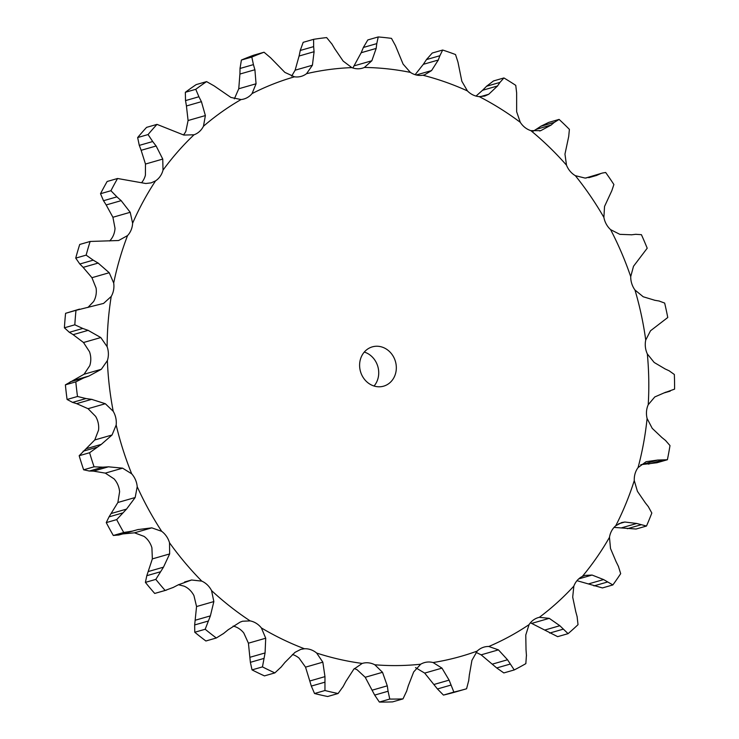 <?xml version="1.0" encoding="UTF-8"?>
<svg xmlns="http://www.w3.org/2000/svg" width="739" height="739" viewBox="0 0 739 739"><rect width="100%" height="100%" fill="white"/><g stroke="black" fill="none" stroke-linecap="round" stroke-linejoin="round"><path stroke-width="1.11" d="M378.22 36.95L367.81 39.943L363.376 47.472L376.788 43.61L378.22 36.95A334.204 297.244 -106 0 1 391.485 38.373L395.439 45.615L403.097 64.108L410.385 72.385A20.055 17.838 -106 0 0 416.463 75.036A20.055 17.838 -106 0 0 422.865 75.23L424.574 74.842L431.558 70.584L438.292 60.025L423.308 64.33L415.133 74.676M376.096 48.903L376.835 43.139M363.606 46.936L360.974 53.254M422.865 75.23A301.494 268.155 -106 0 1 467.427 90.915A20.055 17.838 -106 0 0 472.932 94.915A20.055 17.838 -106 0 0 479.232 96.624A301.494 268.155 -106 0 1 520.293 122.332A20.055 17.838 -106 0 0 524.958 127.496A20.055 17.838 -106 0 0 530.861 130.637A301.494 268.155 -106 0 1 566.499 165.167A20.055 17.838 -106 0 0 570.111 171.245A20.055 17.838 -106 0 0 575.348 175.679A301.494 268.155 -106 0 1 603.892 217.414A20.055 17.838 -106 0 0 606.285 224.129A20.055 17.838 -106 0 0 610.599 229.644A301.494 268.155 -106 0 1 630.718 276.635A20.055 17.838 -106 0 0 631.78 283.674A20.055 17.838 -106 0 0 634.977 290.011A301.494 268.155 -106 0 1 645.729 340.06A20.055 17.838 -106 0 0 645.406 347.09A20.055 17.838 -106 0 0 647.336 353.953A301.494 268.155 -106 0 1 648.223 404.723A20.055 17.838 -106 0 0 646.523 411.411A20.055 17.838 -106 0 0 647.096 418.477A301.494 268.155 -106 0 1 638.071 467.593A20.055 17.838 -106 0 0 635.087 473.634A20.055 17.838 -106 0 0 634.274 480.581A301.494 268.155 -106 0 1 615.763 525.743A20.055 17.838 -106 0 0 611.633 530.851A20.055 17.838 -106 0 0 609.472 537.345A301.494 268.155 -106 0 1 582.332 576.438A20.055 17.838 -106 0 0 577.242 580.383A20.055 17.838 -106 0 0 573.843 586.129A301.494 268.155 -106 0 1 539.35 617.324A20.055 17.838 -106 0 0 538.398 617.564A20.055 17.838 -106 0 0 533.54 619.91A20.055 17.838 -106 0 0 529.05 624.64A301.494 268.155 -106 0 1 488.821 646.486A20.055 17.838 -106 0 0 484.017 647.096A20.055 17.838 -106 0 0 482.567 647.595A20.055 17.838 -106 0 0 477.2 651.077A301.494 268.155 -106 0 1 433.1 662.55A20.055 17.838 -106 0 0 426.699 662.135A20.055 17.838 -106 0 0 424.417 662.615A20.055 17.838 -106 0 0 420.703 664.213A301.494 268.155 -106 0 1 374.812 664.777A20.055 17.838 -106 0 0 368.549 662.846A20.055 17.838 -106 0 0 362.378 663.373A20.055 17.838 -106 0 0 362.212 663.428A301.494 268.155 -106 0 1 316.671 653.054A20.055 17.838 -106 0 0 310.842 649.71A20.055 17.838 -106 0 0 304.459 648.759A301.494 268.155 -106 0 1 261.384 627.938A20.055 17.838 -106 0 0 256.276 623.328A20.055 17.838 -106 0 0 250.133 620.889A301.494 268.155 -106 0 1 211.557 590.59A20.055 17.838 -106 0 0 207.4 584.937A20.055 17.838 -106 0 0 201.793 581.131A301.494 268.155 -106 0 1 169.517 542.768A20.055 17.838 -106 0 0 166.497 536.338A20.055 17.838 -106 0 0 161.693 531.332A301.494 268.155 -106 0 1 137.214 486.705A20.055 17.838 -106 0 0 135.477 479.787A20.055 17.838 -106 0 0 131.699 473.828A301.494 268.155 -106 0 1 116.171 425.027A20.055 17.838 -106 0 0 115.801 417.951A20.055 17.838 -106 0 0 113.224 411.309A301.494 268.155 -106 0 1 107.857 369.842A301.494 268.155 -106 0 1 107.367 360.604A20.055 17.838 -106 0 0 108.384 353.704A20.055 17.838 -106 0 0 107.127 346.693A301.494 268.155 -106 0 1 111.219 296.459A20.055 17.838 -106 0 0 113.575 290.058A20.055 17.838 -106 0 0 113.695 283.009A301.494 268.155 -106 0 1 127.542 235.593A20.055 17.838 -106 0 0 131.126 229.986A20.055 17.838 -106 0 0 132.623 223.224A301.494 268.155 -106 0 1 155.578 180.852A20.055 17.838 -106 0 0 160.215 176.298A20.055 17.838 -106 0 0 163.014 170.136A301.494 268.155 -106 0 1 194.015 134.784A20.055 17.838 -106 0 0 199.493 131.505A20.055 17.838 -106 0 0 203.465 126.24A301.494 268.155 -106 0 1 241.043 99.553A20.055 17.838 -106 0 0 243.907 99.008A20.055 17.838 -106 0 0 247.112 97.696A20.055 17.838 -106 0 0 252.073 93.567A301.494 268.155 -106 0 1 294.482 76.81A20.055 17.838 -106 0 0 300.847 76.459A20.055 17.838 -106 0 0 301.235 76.357A20.055 17.838 -106 0 0 306.565 73.669A301.494 268.155 -106 0 1 351.819 67.609A20.055 17.838 -106 0 0 358.193 68.792A20.055 17.838 -106 0 0 362.406 68.173A20.055 17.838 -106 0 0 364.392 67.452L371.846 60.755L376.169 48.423L361.186 52.728L352.863 67.979M354.286 668.61A20.055 17.838 -106 0 1 357.205 669.839L365.223 677.275L374.673 695.094L379.356 702.05L389.767 699.057L388.077 691.242L374.673 695.094M292.422 654.505A20.055 17.838 -106 0 1 293.244 654.772A20.055 17.838 -106 0 1 299.064 658.116L305.54 667.141L322.832 662.172L324.966 676.628L324.957 690.522A334.204 297.244 -106 0 0 338.083 693.515L343.21 686.429M233.127 626.072A20.055 17.838 -106 0 1 238.669 628.39A20.055 17.838 -106 0 1 243.787 632.99L248.424 643.189L265.717 638.219L265.07 652.943L262.456 666.892A334.204 297.244 -106 0 0 274.871 672.896L281.254 666.92M178.468 584.725L184.196 586.184A20.055 17.838 -106 0 1 189.794 589.999A20.055 17.838 -106 0 1 193.96 595.652L196.556 606.543L213.848 601.574L210.384 615.883L205.183 629.259A334.204 297.244 -106 0 0 216.305 637.997L223.723 633.388M161.693 531.332L151.809 527.849L137.787 529.614L122.803 533.928L134.516 532.819L144.087 536.394A20.055 17.838 -106 0 1 148.89 541.391A20.055 17.838 -106 0 1 151.911 547.83L152.354 558.896L169.647 553.927L163.476 567.173L155.818 579.385A334.204 297.244 -106 0 0 165.13 590.452L173.305 587.403M131.699 473.828L122.6 468.156L108.43 466.817L93.447 471.122L105.307 473.126L114.092 478.89A20.055 17.838 -106 0 1 117.88 484.849A20.055 17.838 -106 0 1 119.607 491.768L117.88 502.492L135.172 497.523L126.535 509.106L116.679 519.619A334.204 297.244 -106 0 0 123.736 532.486L132.355 531.119L118.951 534.981L113.316 535.479A334.204 297.244 -106 0 1 106.259 522.612L109.021 516.875L117.88 502.492M113.224 411.309L105.326 403.725L91.618 399.346L76.634 403.651L88.043 408.695L95.617 416.371A20.055 17.838 -106 0 1 98.204 423.004A20.055 17.838 -106 0 1 98.564 430.08L94.758 439.964L112.051 434.994L101.298 444.379L89.595 452.73A334.204 297.244 -106 0 0 94.065 466.799L102.795 467.168L89.391 471.029L83.646 469.801A334.204 297.244 -106 0 1 79.175 455.723L94.758 439.964M107.127 346.693L100.8 337.547L88.126 330.361L73.143 334.665L83.507 342.517L89.521 351.755A20.055 17.838 -106 0 1 90.786 358.766A20.055 17.838 -106 0 1 89.77 365.666L84.061 374.239L65.392 384.853L75.812 381.86L83.627 377.971L70.223 381.823M113.695 283.009L109.224 272.728L98.13 263.075L83.147 267.379L91.932 277.698L96.088 288.062A20.055 17.838 -106 0 1 95.968 295.12A20.055 17.838 -106 0 1 93.622 301.521L87.904 307.498M132.623 223.224L130.203 212.296L121.159 200.648L106.176 204.952L112.91 217.266L115.016 228.277A20.055 17.838 -106 0 1 113.52 235.039A20.055 17.838 -106 0 1 109.945 240.655L109.631 240.969M163.014 170.136L162.756 159.079L156.132 145.999L141.149 150.303L145.472 164.049L145.407 175.198A20.055 17.838 -106 0 1 142.609 181.36A20.055 17.838 -106 0 1 141.546 182.745M203.465 126.24L205.377 115.561L201.414 101.668L186.431 105.973L188.085 120.531L185.858 131.293A20.055 17.838 -106 0 1 183.484 134.914M252.073 93.567L256.054 83.784L254.9 69.743L239.907 74.048L238.762 88.754L234.466 98.629A20.055 17.838 -106 0 1 234.3 98.832M364.29 352.069A20.443 18.179 -106 0 1 374.045 386.017M359.653 366.738A20.443 18.179 -106 0 1 372.317 346.868A20.443 18.179 -106 0 1 395.439 361.491A20.443 18.179 -106 0 1 383.615 386.164A20.443 18.179 -106 0 1 359.653 366.738M351.819 67.609L343.173 61.106L334.878 48.931M306.565 73.669L312.421 65.226L314.075 51.712L299.083 56.025L295.129 70.196L291.646 76.154M300.376 49.919L298.981 56.57M313.604 39.333L303.184 42.326L300.246 50.474L313.65 46.622L313.604 39.333A334.204 297.244 -106 0 1 326.647 37.587L332.014 44.164M426.791 59.111L423.004 64.801M442.67 50.03L432.25 53.023L426.468 59.582L439.881 55.73L442.67 50.03A334.204 297.244 -106 0 1 455.52 54.547L457.958 62.094L461.838 81.244L467.427 90.915M294.482 76.81L284.866 72.394L270.631 57.818L264.045 52.229A334.204 297.244 -106 0 0 251.814 57.06L253.431 64.616L240.018 68.468L241.394 60.053A334.204 297.244 -106 0 1 253.625 55.222L264.045 52.229M240.046 67.905L239.907 74.611M479.232 96.624L484.784 96.052L488.747 94.259L497.532 85.973L482.549 90.278L476.027 96.079M486.983 85.863L482.151 90.675M503.924 77.946L493.504 80.948L486.567 86.26L499.97 82.408L503.924 77.946A334.204 297.244 -106 0 1 515.757 85.364L516.635 92.837L516.644 111.728L520.293 122.332M241.043 99.553L230.91 97.437L214.181 85.927L206.597 81.613A334.204 297.244 -106 0 0 195.761 89.308L198.93 96.754L185.526 100.606L185.341 92.301A334.204 297.244 -106 0 1 196.186 84.606L206.597 81.613M185.443 100.07L186.533 106.508M530.861 130.637L540.754 130.655L551.118 125.057L536.135 129.362L533.198 131.191M540.191 130.831L539.609 130.988M541.345 125.944L535.673 129.667M559.109 119.413L548.698 122.406L540.856 126.258L554.268 122.397L559.109 119.413A334.204 297.244 -106 0 1 569.39 129.371L568.725 136.41L564.966 154.118L566.499 165.167M194.015 134.784L183.817 135.061L157.001 124.374A334.204 297.244 -106 0 0 148.068 134.563L152.705 141.537L139.292 145.389L137.648 137.556A334.204 297.244 -106 0 1 146.581 127.367L157.001 124.374M139.126 144.89L141.343 150.793M575.348 175.679L585.14 178.09L596.549 175.448L588.761 177.683M586.812 177.693L602.359 173.055L585.935 178.034M155.578 180.852L151.181 182.866L145.805 183.503L117.566 178.496A334.204 297.244 -106 0 0 110.942 190.717L116.919 196.86L103.506 200.722L100.522 193.71A334.204 297.244 -106 0 1 107.146 181.489L117.566 178.496M603.892 217.414L604.539 206.449L611.8 190.764L613.897 184.519A334.204 297.244 -106 0 0 605.666 172.483L602.359 173.055M103.248 200.287L106.453 205.377M610.599 229.644L619.836 234.337L631.697 234.79M127.542 235.593L118.628 240.517L90.14 241.459A334.204 297.244 -106 0 0 86.14 255.131L93.234 260.156L79.821 264.008L75.729 258.123A334.204 297.244 -106 0 1 79.72 244.461L90.14 241.459M630.718 276.635L633.508 266.271L647.207 248.221A334.204 297.244 -106 0 0 641.406 234.669L635.679 234.309M79.498 263.666L83.489 267.712M634.977 290.011L643.207 296.764L654.92 300.302M111.219 296.459L103.58 303.415L75.997 310.325A334.204 297.244 -106 0 0 74.824 324.809L82.768 328.449L69.355 332.301L64.404 327.802A334.204 297.244 -106 0 1 65.586 313.318L79.526 309.124M645.729 340.06L650.514 330.776L667.76 317.502A334.204 297.244 -106 0 0 664.666 303.073L658.994 300.985M68.986 332.06L73.53 334.896M647.336 353.953L654.172 362.461L665.128 368.937M107.367 360.604L101.354 369.269L84.061 374.239M648.223 404.723L654.772 396.954L665.543 392.27L670.218 391.143L664.121 392.899M647.096 418.477L652.223 428.343L661.858 437.479M72.2 402.265L77.041 403.771M65.392 384.853A334.204 297.244 -106 0 0 67.083 399.476L72.598 402.395L86.001 398.543L77.503 396.483A334.204 297.244 -106 0 1 75.812 381.86M638.071 467.593L646.089 461.709L657.71 460.046L667.391 459.741L656.98 462.734L640.796 464.683M116.171 425.027L112.051 434.994M634.274 480.581L637.434 491.333L645.239 502.714M88.994 471.011L93.862 471.131M615.763 525.743L621.656 522.565L624.852 522.02L636.732 523.471L646.486 526.039L636.076 529.032L614.054 527.397M624.852 522.02L618.589 523.812M137.214 486.705L135.172 497.523M609.472 537.345L610.506 548.495L616.067 561.603M118.573 535.082L123.201 533.817M582.332 576.438L585.02 575.395L592.068 575.053L603.597 579.57L612.862 584.937L602.442 587.93L576.983 580.688M592.068 575.053L578.72 578.896M169.517 542.768L169.647 553.927M573.843 586.129L572.697 597.149L575.709 611.384M166.552 590.073L154.71 593.445A334.204 297.244 -106 0 1 145.398 582.387L146.802 575.699L152.354 558.896M539.35 617.324L549.262 618.349L559.848 625.721L568.079 633.656L557.659 636.658L530.426 622.783M201.793 581.131L191.577 579.995L178.321 584.808M549.262 618.349L531.969 623.319M211.557 590.59L213.848 601.574M529.05 624.64L525.771 635.023L526.029 649.729M216.305 637.997L205.885 640.99A334.204 297.244 -106 0 1 194.763 632.251L194.662 624.945L196.556 606.543M488.821 646.486L498.437 649.867L507.536 659.77L514.242 669.94L503.822 672.933L496.71 667.954L481.144 654.837L476.008 652.352M250.133 620.889L242.531 621.231L240.064 622.155L228.12 629.813M498.437 649.867L481.144 654.837M261.384 627.938L265.717 638.219M477.2 651.077L471.935 660.333L469.376 674.855M274.871 672.896L264.451 675.889A334.204 297.244 -106 0 1 252.036 669.885L250.373 662.329L248.424 643.189M468.738 680.453L466.577 688.776L456.157 691.769A334.204 297.244 -106 0 1 443.446 695.085L437.442 688.96L424.685 673.1L415.503 667.613M304.459 648.759L300.81 649.359L294.981 652.371L284.866 662.514M433.1 662.55L441.977 668.13L424.685 673.1M316.671 653.054L322.832 662.172M420.703 664.213L413.692 671.917L408.381 685.58M338.083 693.515L327.673 696.507A334.204 297.244 -106 0 1 314.537 693.515L311.331 686.078L305.54 667.141M406.699 691.011L403.004 698.891L392.585 701.884A334.204 297.244 -106 0 1 379.356 702.05M362.212 663.428L353.778 669.22L345.907 681.395M374.812 664.777L382.516 672.305L365.223 677.275M335.146 49.411L331.719 43.693M314.103 52.229L313.604 46.114M438.125 60.45L440.028 55.305M255.038 70.26L253.274 64.108M497.273 86.324L500.211 82.057M201.655 102.167L198.671 96.264M550.795 125.325L554.573 122.138M156.465 146.442L152.354 141.094M596.17 175.605L600.576 173.674M121.575 201.026L116.476 196.491M631.291 234.836L636.067 234.263M98.61 263.37L92.735 259.86M654.505 300.237L659.391 301.059M88.652 330.555L82.223 328.255M664.213 392.862L674.596 389.12A334.204 297.244 -106 0 0 674.347 374.488L669.072 370.756M664.731 368.761L669.451 370.941M101.354 369.269L88.929 376.04L83.627 377.971M92.172 399.429L85.428 398.469M665.433 440.361L669.996 445.58A334.204 297.244 -106 0 1 667.391 459.741M661.488 437.192L665.784 440.656M108.984 466.789L102.222 467.214M648.26 506.538L651.826 513.023A334.204 297.244 -106 0 1 646.486 526.039M644.925 502.335L648.546 506.926M138.322 529.466L131.801 531.276M618.349 566.203L620.686 573.658A334.204 297.244 -106 0 1 612.862 584.937M615.836 561.141L618.561 566.665M178.81 584.549L172.797 587.671M577.094 616.548L578.027 624.667A334.204 297.244 -106 0 1 568.079 633.656M575.552 610.867L577.224 617.065M228.545 629.452L223.27 633.748M526.436 655.234L525.845 663.64A334.204 297.244 -106 0 1 514.242 669.94M525.983 649.184L526.473 655.789M285.217 662.079L280.885 667.363M441.977 668.13L449.109 680.129L453.866 692.083A334.204 297.244 -106 0 0 466.577 688.776M469.422 674.301L468.665 681.016M346.166 680.896L342.933 686.937M382.516 672.305L387.282 685.838L388.077 691.242M403.004 698.891A334.204 297.244 -106 0 1 389.767 699.057M408.538 685.035L406.515 691.556M241.394 60.053L251.814 57.06M185.341 92.301L195.761 89.308M137.648 137.556L148.068 134.563M100.522 193.71L110.942 190.717M75.729 258.123L86.14 255.131M64.404 327.802L74.824 324.809M65.586 313.318L75.997 310.325M88.929 376.04L73.937 380.345M67.083 399.476L77.503 396.483M657.71 460.046L642.718 464.36M661.774 460.286L648.362 464.138M101.298 444.379L86.306 448.693M83.646 469.801L94.065 466.799M79.175 455.723L89.595 452.73M96.495 447.372L83.091 451.224M636.732 523.471L621.748 527.775M640.75 524.856L627.337 528.708M126.535 509.106L111.552 513.411M113.316 535.479L123.736 532.486M106.259 522.612L116.679 519.619M122.425 513.023L109.021 516.875M603.597 579.57L588.614 583.875M607.338 582.055L593.934 585.907M163.476 567.173L148.493 571.478M154.71 593.445L165.13 590.452M145.398 582.387L155.818 579.385M160.206 571.847L146.802 575.699M559.848 625.721L544.865 630.025M563.109 629.203L549.696 633.055M210.384 615.883L195.401 620.187M194.763 632.251L205.183 629.259M208.075 621.093L194.662 624.945M507.536 659.77L492.553 664.075M510.122 664.102L496.71 667.954M265.07 652.943L250.078 657.248M252.036 669.885L262.456 666.892M263.786 658.467L250.373 662.329M443.446 695.085L453.866 692.083M449.109 680.129L434.116 684.434M450.855 685.108L437.442 688.96M324.966 676.628L309.983 680.942M314.537 693.515L324.957 690.522M324.735 682.226L311.331 686.078M387.282 685.838L372.299 690.143M364.392 67.452A301.494 268.155 -106 0 1 410.385 72.385M371.846 60.755L354.554 65.725M431.558 70.584L416.242 74.99M312.421 65.226L295.129 70.196M488.747 94.259L480.378 96.661M256.054 83.784L238.762 88.754M205.377 115.561L188.085 120.531M162.756 159.079L145.472 164.049M130.203 212.296L112.91 217.266M109.224 272.728L91.932 277.698M100.8 337.547L83.507 342.517M105.326 403.725L88.043 408.695M122.6 468.156L105.307 473.126M151.809 527.849L134.516 532.819M191.577 579.995L184.611 581.99"/></g></svg>
